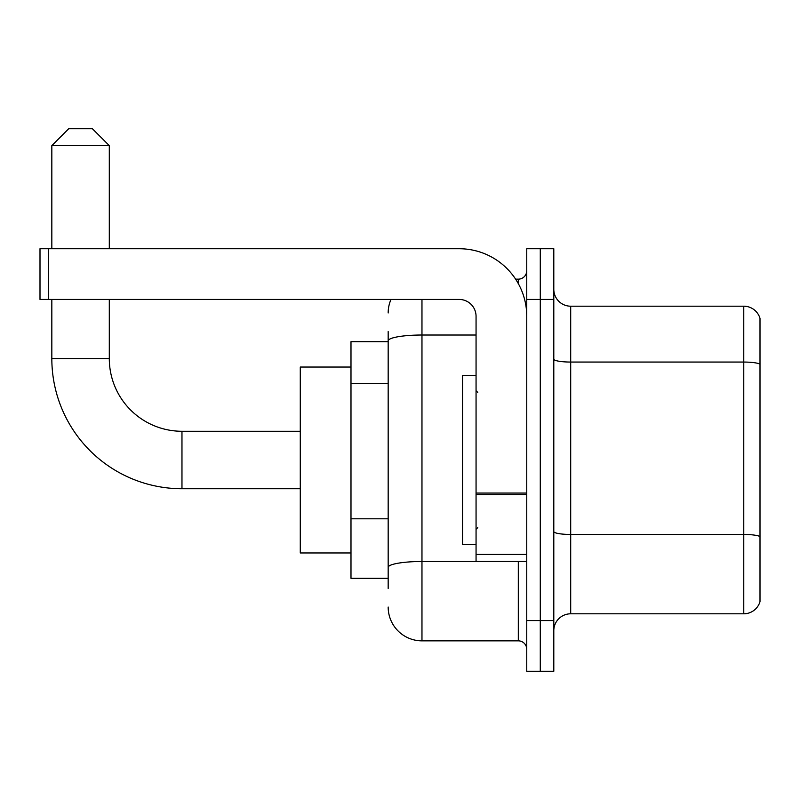 <?xml version="1.0" encoding="UTF-8"?>
<svg xmlns="http://www.w3.org/2000/svg" width="800" height="800" viewBox="0 0 800 800"><rect width="100%" height="100%" fill="white"/><g stroke="black" fill="none" stroke-linecap="round" stroke-linejoin="round"><path stroke-width="1.2" d="M388.17 588.45L388.17 340.89L388.17 341.69L350.99 341.69L350.99 578.31L388.17 578.31M526.76 620.56L526.76 671.27L540.28 671.27L540.28 620.56L540.28 671.27L553.8 671.27L553.8 620.56L540.28 620.56L540.28 299.44L540.28 620.56L526.76 620.56L526.76 299.44L540.28 299.44L540.28 248.73L540.28 299.44L553.8 299.44L553.8 620.56M553.8 299.44L553.8 248.73L526.76 248.73L526.76 299.44M421.97 299.44L421.97 640.85L518.31 640.85L518.31 561.41M515.62 279.15L518.31 279.15A8.45 8.45 0 0 0 526.76 270.7M388.17 573.24L388.17 567.37A33.8 5.87 180 0 1 421.97 561.5L518.31 561.5A8.45 1.47 0 0 0 521.25 561.41M476.06 335.02L421.97 335.02A33.8 5.87 180 0 0 388.17 340.89L388.17 331.55M526.76 649.3A8.45 8.45 0 0 0 518.31 640.85M388.17 312.96A33.8 33.8 0 0 1 390.99 299.44M421.97 640.85A33.8 33.8 0 0 1 388.17 607.04M553.8 630.7A16.9 16.9 0 0 1 570.7 613.8L743.77 613.8L743.77 306.2L570.7 306.2A16.9 16.9 0 0 1 553.8 289.3A16.9 16.9 0 0 0 570.7 306.2L570.7 613.8M760 318.37A16.9 16.9 0 0 0 743.77 306.2A16.9 16.9 0 0 1 760 318.37L760 601.63A16.9 16.9 0 0 1 743.77 613.8M760 364.41L760 536.57A16.9 2.93 180 0 0 743.77 534.46L570.7 534.46A16.9 2.93 -0 0 1 553.8 531.52M300.28 488.73L181.97 488.73A130.14 130.14 0 0 1 51.83 358.59L51.83 299.44M181.97 488.73L181.97 431.27A72.68 72.68 0 0 1 109.3 358.59L109.3 299.44M68.73 128.73L92.39 128.73L109.3 145.63L51.83 145.63L68.73 128.73M109.3 248.73L109.3 145.63M51.83 248.73L51.83 145.63M350.99 367.04L300.28 367.04L300.28 552.96L350.99 552.96M526.76 561.41L476.06 561.41L476.06 493.06L526.76 493.06M526.76 316.34A67.61 67.61 0 0 0 459.15 248.73L48.45 248.73L48.45 299.44L459.15 299.44A16.9 16.9 0 0 1 476.06 316.34L476.06 493.06M48.45 299.44L40 299.44L40 248.73L48.45 248.73M476.06 375.49L462.54 375.49L462.54 544.51L476.06 544.51M388.17 383.59L350.99 383.59M388.17 518.8L350.99 518.8M518.31 283.61L518.31 279.15M760 364.18A16.9 2.93 180 0 0 743.77 362.06L570.7 362.06A16.9 2.93 0 0 1 553.8 359.13M51.83 358.59L109.3 358.59M526.76 494.53L476.06 494.53M476.06 554.43L526.76 554.43M300.28 431.27L181.97 431.27M477.75 392.39L476.06 390.7M477.75 527.61L476.06 529.3"/></g></svg>
